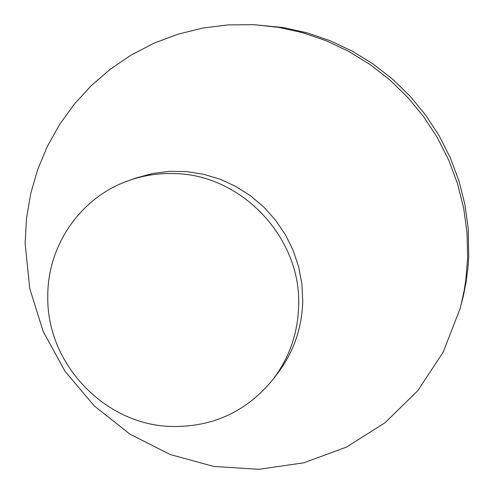<?xml version="1.0" encoding="UTF-8"?>
<svg xmlns="http://www.w3.org/2000/svg" width="494" height="494" viewBox="0 0 494 494"><rect width="100%" height="100%" fill="white"/><g stroke="black" fill="none" stroke-linecap="round" stroke-linejoin="round"><path stroke-width="0.74" d="M298.642 305.835C297.857 333.184 289.428 357.557 273.355 378.96C246.796 411.656 212.519 427.489 170.523 426.452C104.154 424.445 46.461 363.176 47.782 296.53C47.3 245.45 80.818 196.84 129.286 180.378C143.353 175.487 157.919 173.209 172.993 173.548C240.739 173.647 301.488 237.392 298.642 305.835M129.286 180.378L136.307 177.92L152.634 173.474L169.498 171.35L186.584 171.603L203.559 174.24L220.089 179.223L235.854 186.454L250.538 195.809L263.852 207.109L275.529 220.12L285.347 234.607L293.103 250.267L298.648 266.797L301.883 283.877L302.748 301.167C301.97 328.041 293.677 352.006 277.869 373.05L273.355 378.96M467.639 257.535L465.848 279.715L464.132 290.682L460.995 305.113L460.062 308.676L443.223 352.08L417.801 390.649L385.042 422.759L346.473 447.113L303.841 462.804L258.986 469.3L213.809 466.46L170.152 454.511L129.768 434.035L94.261 405.907L65.023 371.297L43.213 331.585L29.714 288.348L25.126 243.307L26.515 218.292L30.714 193.586L37.68 169.516L47.35 146.372L59.613 124.476L74.347 104.111L91.371 85.548L110.477 69.061L131.447 54.877L154.005 43.2L177.865 34.222L202.713 28.078L228.222 24.885L254.04 24.7L278.554 27.343L302.723 32.715L326.231 40.761L348.776 51.401L370.068 64.498L389.828 79.905L407.797 97.417L423.747 116.812L437.462 137.851L448.774 160.254L457.53 183.731L463.638 207.98L467.015 232.686L467.639 257.535M254.04 24.7L283.371 27.565L307.089 32.832L330.153 40.73L352.278 51.166L373.168 64.016L392.557 79.126L410.187 96.305L425.828 115.33L439.283 135.967L450.374 157.944L458.969 180.977L464.953 204.763L468.269 229.006L468.732 257.034L467.948 267.933L466.052 282.346L463.211 296.567L460.062 308.676"/></g></svg>
